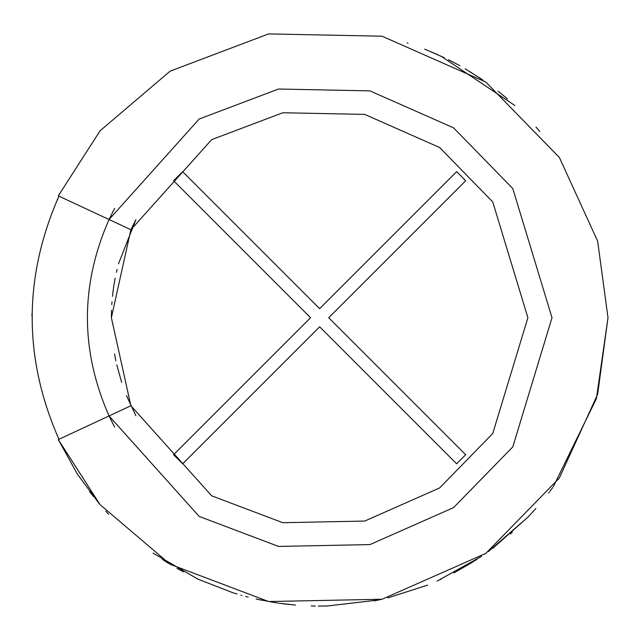 <?xml version="1.0" encoding="UTF-8"?>
<svg xmlns="http://www.w3.org/2000/svg" width="640" height="640" viewBox="0 0 640 640"><rect width="100%" height="100%" fill="white"/><g stroke="black" fill="none" stroke-linecap="round" stroke-linejoin="round"><path stroke-width="0.96" d="M173.584 180.728L182.648 171.672L319.64 308.664L456.632 171.672L465.696 180.728L328.704 317.728L465.696 454.72L456.632 463.784L319.64 326.784L182.648 463.784L173.584 454.72L310.576 317.728L173.584 180.728L310.576 317.728L173.584 454.72L182.648 463.784L319.64 326.784L456.632 463.784L465.696 454.72L328.704 317.728L465.696 180.728L456.632 171.672L319.64 308.664L182.648 171.672L173.584 180.728L182.648 171.672M114.608 427.072L109.048 415.928C80.216 350.456 80.216 284.992 109.048 219.528L130.888 229.712L211.664 139.648L282.792 112.752L364.712 114.4L439.664 147.528L492.76 201.96L527.896 317.728L492.76 433.488L439.664 487.92L364.712 521.048L282.792 522.704L211.664 495.808L130.888 405.744L109.048 415.928L114.608 427.072L109.048 415.928L199.16 516.416L278.528 546.424L369.936 544.584L453.552 507.624L512.8 446.888L552 317.728L512.8 188.568L453.552 127.832L369.936 90.872L278.528 89.024L199.16 119.032L109.048 219.528L58.296 195.856L100.072 130.8L170.128 71.152L268.616 33.912L382.056 36.2L485.824 82.064L559.344 157.44L597.632 241.104L608 317.728L596.416 398.632L553.368 486.608L596.416 398.632L608 317.728L597.632 241.104L559.344 157.44L485.824 82.064L382.056 36.2L268.616 33.912L170.128 71.152L100.072 130.8L58.296 195.856L109.048 219.528L114.608 208.384L109.048 219.528L199.16 119.032L278.528 89.024L369.936 90.872L453.552 127.832L512.8 188.568L552 317.728L512.8 446.888L453.552 507.624L369.936 544.584L278.528 546.424L199.16 516.416L109.048 415.928L58.296 439.592L77.4 474.152L99.256 503.688M456.632 171.672L465.696 180.728M465.696 454.72L456.632 463.784M182.648 463.784L173.584 454.72M58.952 439.288C23.264 358.248 23.264 277.208 58.952 196.16C23.264 277.208 23.264 358.248 58.952 439.288M56.84 434.656L57.304 435.696L56.84 434.656M57.64 199.008L57.136 200.136L57.64 199.008M32 316.456L32.032 313.32M89.512 491.488L91.688 494.336M92.456 495.312L93.312 496.408M198.088 579.216L232.84 592.712L197.96 579.16M279.192 603.232L295.576 605.08L279.192 603.232M318.576 606.08L327.44 605.984M492.856 548.264L527.808 517.264L535.88 508.488M548.544 493.096L549.12 492.344L548.544 493.096M608 317.728L597.632 394.344L559.344 478.008L485.824 553.384L382.056 599.248L268.616 601.536L170.128 564.296L100.072 504.656L58.296 439.592L100.072 504.656L170.128 564.296L268.616 601.536L382.056 599.248L485.824 553.384L559.344 478.008L597.632 394.344L608 317.728M437.152 581.056L481.512 556.368L437.176 581.048M375.696 600.584L379.8 599.744M549.856 491.368L552.712 487.52M552.752 487.464L550.48 490.536M512.376 532.216L510.528 533.856M319.312 606.088L318.344 606.08M318.504 606.08L327.376 605.984L378.704 599.976M259.312 599.704L256.112 599M234.688 593.288L233.568 592.944M232.896 592.728L233.672 592.976M233.976 593.064L237.048 594.008M275.68 602.712L258.2 599.464M241.856 595.4L240.88 595.12M256.664 599.128L259.512 599.744M272.744 602.248L278.312 603.112L272.744 602.248M245.704 596.448L248.208 597.096M258.824 599.6L259.4 599.728M271.024 601.96L271.888 602.104M259.112 599.664L259.904 599.832L259.112 599.664M271.352 602.016L270.936 601.944M289.968 604.552L282.488 603.68L289.968 604.552M197.808 579.088L153.064 553.104M162.48 559.496L168.76 563.464M424.688 49.176L438.264 54.896M448.456 59.736L457.784 64.608M482.88 80.016L465.12 68.752L481.336 78.96M451.952 61.512L456.192 63.744M497.984 91.136L503.936 95.944M453.736 62.44L458.384 64.936M539.808 131.504L535.976 127.072M472.648 562.144L453.832 572.96L477.136 559.272M527.776 517.304L488.352 551.584M427.648 585.096L387.792 597.912L427.648 585.096M130.888 229.712L109.048 219.528C80.216 284.992 80.216 350.456 109.048 415.928L130.888 405.744L211.664 495.808L282.792 522.704L364.712 521.048L439.664 487.92L492.76 433.488L527.896 317.728L492.76 201.96L439.664 147.528L364.712 114.4L282.792 112.752L211.664 139.648L130.888 229.712L111.376 317.728L111.512 310.304L111.376 317.728L130.888 405.744L111.376 317.728L130.888 229.712L135.88 219.728L118.488 263.792M111.792 304.616L111.984 301.832L111.792 304.616M112.48 296.344L113.232 290.032L112.48 296.344M113.304 289.48L113.944 285.12L113.304 289.48M114.032 284.568L115.168 278.192L114.032 284.568M116.392 272.328L117.064 269.408L116.392 272.328M135.88 415.728L126.488 395.608L135.88 415.728M121.664 382.36L116.784 364.872M115.864 360.728L114.552 353.96L115.864 360.728M109.048 219.528L114.608 208.384M58.296 439.592L109.048 415.928M514.904 105.536L440.856 56.08M507.48 98.936L504.344 96.288M456.752 64.048L450.84 60.936M450.608 60.824L448.648 59.832M444.112 57.616L426.952 50.08M426.696 49.976L425.088 49.336M407.2 42.976L408.008 43.24M457.032 64.2L459.832 65.736M471.104 72.344L471.616 72.664M105.8 511.184L108.576 514.2M183.408 571.872L180.896 570.512M180.128 570.096L177.68 568.72M177.64 568.704L177.024 568.352M180.176 570.12L181.168 570.664M259.256 599.696L261.112 600.088M278.312 603.112L277.736 603.024M311.224 605.96L315.264 606.056M440.68 579.456L441.16 579.232M381.056 599.472L374.272 600.864"/></g></svg>
